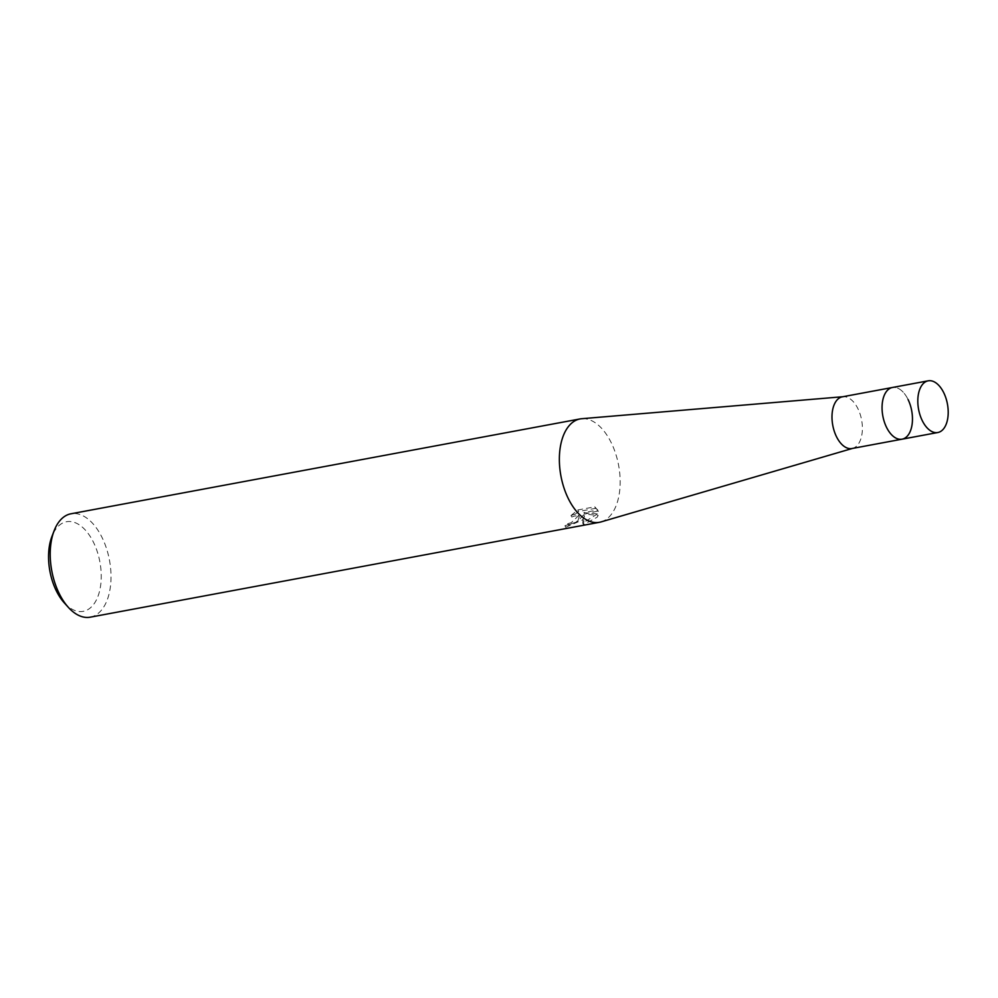 <?xml version="1.0" encoding="UTF-8"?>
<svg xmlns="http://www.w3.org/2000/svg" width="998" height="998" viewBox="0 0 998 998"><rect width="100%" height="100%" fill="white"/><g stroke="black" fill="none" stroke-linecap="round" stroke-linejoin="round"><path stroke-width="0.75" stroke-dasharray="4.99 3.74" d="M852.018 448.514A26.297 14.658 79.4 0 0 852.816 448.314A26.297 14.658 79.4 0 0 858.006 408.843A26.297 14.658 79.4 0 0 843.198 396.705A26.297 14.658 79.4 0 0 842.387 396.817M600.996 521.929A52.582 29.329 79.4 0 0 611.138 514.631A52.582 29.329 79.4 0 0 611.375 442.975A52.582 29.329 79.4 0 0 581.759 418.711M582.52 519.958L584.441 516.203L583.456 524.636L597.128 517.238L598.176 515.43L584.603 514.082L598.101 511.013L595.519 508.356L578.591 511.512L571.729 517.014L575.085 515.841L579.102 516.59L577.979 520.806L568.386 525.173A52.582 29.329 -100.6 0 1 565.704 527.243L582.52 519.958M90.244 617.176A52.582 29.329 79.4 0 0 101.983 609.491A52.582 29.329 79.4 0 0 106.512 548.526A52.582 29.329 79.4 0 0 70.983 513.783M64.284 602.854A45.571 25.412 79.4 0 0 93.413 604.688A45.571 25.412 79.4 0 0 93.625 542.588A45.571 25.412 79.4 0 0 56.362 528.404A45.571 25.412 79.4 0 0 51.921 536.5M597.453 513.958L582.707 523.102L583.73 514.731L577.181 521.792L564.968 525.734A50.836 28.356 79.4 0 0 567.662 523.688L571.18 522.74L578.703 515.567L576.782 514.294L574.361 514.344L571.006 515.529L571.729 517.014M567.662 523.688L568.386 525.173M571.006 515.529L577.854 509.978L594.771 506.822L595.519 508.356M577.842 509.966L578.591 511.512M564.968 525.734L565.704 527.243M583.73 514.731L584.441 516.203M594.771 506.822L597.59 510.028L583.88 512.585L597.465 513.958L598.176 515.43M597.59 510.028L598.313 511.525M583.88 512.585L584.603 514.082M582.707 523.102L583.456 524.636M908.068 399.512A26.297 14.658 79.4 0 0 892.437 387.486A26.297 14.658 79.4 0 1 910.201 404.864A26.297 14.658 79.4 0 1 907.943 435.34A26.297 14.658 79.4 0 1 902.067 439.182M598.101 511.013L597.378 509.504M579.414 517.051L578.703 515.567"/><path stroke-width="1.5" d="M928.19 380.824A26.297 14.658 79.4 0 0 922.327 384.667A26.297 14.658 79.4 0 0 920.056 415.143A26.297 14.658 79.4 0 0 937.821 432.521A26.297 14.658 79.4 0 0 943.696 428.678A26.297 14.658 79.4 0 0 945.954 398.202A26.297 14.658 79.4 0 0 928.19 380.824L842.387 396.817A26.297 14.658 79.4 0 0 836.386 436.488A26.297 14.658 79.4 0 0 852.018 448.514L902.067 439.182A26.297 14.658 79.4 0 0 908.068 399.512M886.449 427.156A26.297 14.658 79.4 0 0 902.067 439.182A26.297 14.658 79.4 0 1 884.303 421.805A26.297 14.658 79.4 0 1 886.573 391.328A26.297 14.658 79.4 0 1 892.437 387.486A26.297 14.658 79.4 0 0 886.449 427.156M842.786 396.742L581.759 418.711A52.582 29.329 79.4 0 0 580.125 418.923A52.582 29.329 79.4 0 0 568.386 426.608A52.582 29.329 79.4 0 0 568.149 498.264A52.582 29.329 79.4 0 0 599.386 522.316A52.582 29.329 79.4 0 0 600.996 521.929L852.417 448.439M580.125 418.923L70.983 513.783A52.582 29.329 79.4 0 0 59.244 521.467A52.582 29.329 79.4 0 0 54.104 530.811A52.582 29.329 79.4 0 0 68.363 607.37A52.582 29.329 79.4 0 0 90.244 617.176L599.386 522.316M54.104 530.811L51.921 536.5A45.571 25.412 79.4 0 0 64.284 602.854L68.363 607.37M937.821 432.521L902.067 439.182"/></g></svg>
